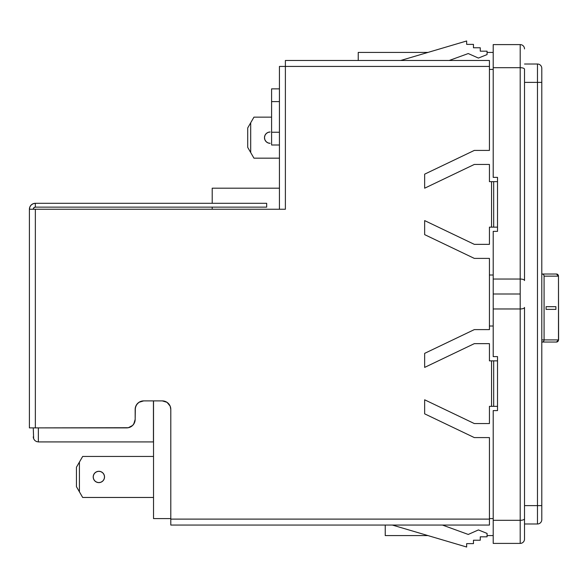 <?xml version="1.0" encoding="UTF-8"?>
<svg xmlns="http://www.w3.org/2000/svg" width="588" height="588" viewBox="0 0 588 588"><rect width="100%" height="100%" fill="white"/><g stroke="black" fill="none" stroke-linecap="round" stroke-linejoin="round"><path stroke-width="0.88" d="M285.386 209.254L285.386 60.476L285.386 66.429L279.432 66.429L279.432 209.254L285.386 209.254L285.386 66.429L489.429 66.429L489.429 150.418L474.31 150.418L424.646 174.166L424.646 188.204L474.31 164.449L489.429 164.449L489.429 181.655L491.553 181.655L491.553 227.144L489.429 227.144L489.429 244.351L474.31 244.351L424.646 220.596L424.646 234.634L474.31 258.389L489.429 258.389L489.429 329.611L474.31 329.611L424.646 353.366L424.646 367.404L474.31 343.649L489.429 343.649L489.429 360.856L491.553 360.856L491.553 406.345L489.429 406.345L489.429 423.551L474.31 423.551L424.646 399.796L424.646 413.834L474.31 437.582L489.429 437.582L489.429 519.108L170.799 519.108L170.799 409.395L170.153 406.139L167.021 402.324L162.295 400.891L143.67 400.891L138.952 402.324L136.6 404.669L135.336 407.734L135.167 419.384L134.52 422.64L132.682 425.396L128.324 427.719L35.354 427.888L35.354 209.254L285.386 209.254L29.4 209.254L35.354 209.254L35.354 427.888L126.67 427.888A8.504 8.504 0 0 0 135.167 419.384L133.741 424.11A8.504 8.504 0 0 1 133.726 424.117M168.308 403.383L167.021 402.324M137.658 403.383L135.821 406.139L135.167 409.395A8.504 8.504 0 0 1 143.67 400.891L162.295 400.891A8.504 8.504 0 0 1 163.942 401.053L162.295 400.891A8.504 8.504 0 0 1 170.799 409.395A8.504 8.504 0 0 0 163.971 401.06M142.024 401.053A8.504 8.504 0 0 1 143.656 400.891L142.017 401.053A8.504 8.504 0 0 0 136.607 404.662M170.799 409.395L170.799 519.108L489.429 519.108L489.429 525.062L489.429 437.582L474.31 437.582L424.646 413.834L424.646 399.796L424.646 413.834L474.31 437.582M474.31 329.611L424.646 353.366L474.31 329.611L489.429 329.611L489.429 258.389L474.31 258.389L424.646 234.634L424.646 220.596L474.31 244.351L489.429 244.351L489.429 227.144L491.553 227.144L491.553 181.655L493.677 181.655L493.677 227.144L491.553 227.144L493.516 227.144M424.646 399.796L474.31 423.551L489.429 423.551L489.429 406.345L491.553 406.345L491.553 360.856L493.677 360.856L493.677 406.345L491.553 406.345L493.516 406.345M493.516 181.655L489.429 181.655L489.429 164.449L474.31 164.449L424.646 188.204L424.646 174.166L474.31 150.418L424.646 174.166L424.646 188.204M474.31 150.418L489.429 150.418L489.429 60.476L285.386 60.476L489.429 60.476L489.429 66.429L279.432 66.429L279.432 209.254M493.516 360.856L489.429 360.856L489.429 343.649L474.31 343.649L424.646 367.404L424.646 353.366L424.646 367.404M29.4 427.888L29.4 209.254L29.4 427.888L35.354 427.888L29.4 427.888M29.4 209.254L29.856 206.976L31.142 205.05L33.075 203.757L35.354 203.301L35.354 207.13L33.847 207.755L33.229 209.254A2.124 2.124 0 0 1 35.354 207.13L35.354 203.301L266.68 203.301L266.68 207.13L35.354 207.13L266.68 207.13L266.68 203.301L35.354 203.301A5.954 5.954 0 0 0 29.4 209.254M424.646 220.596L424.646 234.634L474.31 258.389M497.507 360.856L493.677 360.856L497.507 360.856L497.507 406.345L493.677 406.345L497.507 406.345L497.507 360.856M493.677 406.345L493.677 360.856M497.507 181.655L493.677 181.655L497.507 181.655L497.507 227.144L493.677 227.144L497.507 227.144L497.507 181.655M493.677 227.144L493.677 181.655M170.799 519.108L170.799 525.062L489.429 525.062L170.799 525.062L170.799 519.108M135.167 409.395L135.167 419.384L135.167 409.395A8.504 8.504 0 0 1 135.328 407.749M136.6 404.676A8.504 8.504 0 0 0 135.336 407.727M520.196 279.035L493.207 279.035L493.207 294L520.196 294L520.196 44.6L493.207 44.6L493.207 67.694L493.207 44.6L520.196 44.6A4.322 4.322 0 0 1 524.518 48.922A4.322 4.322 0 0 0 520.196 44.6L520.196 67.694L493.207 67.694L520.196 67.694L520.196 294L493.207 294L493.207 231.356L493.207 279.035L520.196 279.035A4.322 1.521 0 0 1 524.518 280.557L524.518 69.215A4.322 1.521 180 0 0 520.196 67.694A4.322 1.521 -0 0 1 524.518 69.215L524.518 280.557A4.322 1.521 180 0 0 520.196 279.035M270.142 143.318L267.981 142.891L270.142 143.318A5.66 5.66 0 0 1 264.482 137.658A5.66 5.66 0 0 1 270.142 131.999L267.981 132.425L270.142 131.999M93.205 476.956A5.66 5.66 0 0 1 98.872 471.289A5.66 5.66 0 0 1 104.532 476.956L104.098 474.788L102.871 472.95L101.033 471.723L102.871 472.95L101.033 471.723L102.871 472.95L101.033 471.723L98.872 471.289L96.704 471.723L94.866 472.95L93.639 474.788L93.205 476.956L93.639 479.124L94.866 480.955L93.639 479.124L94.866 480.955L93.639 479.124L94.866 480.955L96.704 482.182L94.866 480.955L96.704 482.182L94.866 480.955L96.704 482.182L98.872 482.616L101.033 482.182L102.871 480.955L104.098 479.124L104.532 476.956A5.66 5.66 0 0 1 98.872 482.616A5.66 5.66 0 0 1 93.205 476.956M493.207 177.37L493.207 67.694L493.207 177.37L497.521 177.37L497.521 231.356L493.207 231.356L497.521 231.356L497.521 177.37L493.207 177.37M493.207 543.4L493.207 410.593L493.207 543.4L520.196 543.4L520.196 520.307L493.207 520.307L520.196 520.307L520.196 308.965L493.207 308.965L493.207 294L493.207 356.607L493.207 308.965L520.196 308.965L520.196 294L520.196 543.4A4.322 4.322 0 0 0 524.518 539.078L524.518 307.443A4.322 1.521 180 0 1 520.196 308.965A4.322 1.521 0 0 0 524.518 307.443L524.518 518.785A4.322 1.521 180 0 1 520.196 520.307A4.322 1.521 0 0 0 524.518 518.785L524.518 539.078A4.322 4.322 0 0 1 520.196 543.4L493.207 543.4M153.527 518.579L153.527 400.891L153.527 518.579L170.799 518.579L153.527 518.579M358.239 52.413L358.239 60.476L358.239 52.413L427.968 52.413L358.239 52.413M493.207 518.579L489.429 518.579L493.207 518.579M489.429 326.017L493.207 326.017L489.429 326.017M101.033 482.182L102.871 480.955M96.704 471.723L94.866 472.95L96.704 471.723L94.866 472.95L93.639 474.788M82.673 456.442L153.527 456.442L82.673 456.442L79.417 462.08L82.673 456.442M153.527 497.47L82.673 497.47L79.417 491.825L79.417 462.08L76.44 467.24L79.417 462.08L79.417 491.825L76.44 486.673L76.44 467.24L76.44 486.673L82.673 497.47L153.527 497.47M493.207 69.421L489.429 69.421L493.207 69.421M537.476 505.621L524.518 505.621L537.476 505.621L537.476 82.379L524.518 82.379L537.476 82.379L537.476 64.018L524.518 64.018L537.476 64.018A4.322 4.322 0 0 1 541.791 68.34L541.791 519.66A4.322 4.322 0 0 1 537.476 523.981L537.476 505.621L541.791 505.621L541.791 68.34A4.322 4.322 0 0 0 537.476 64.018L537.476 82.379L541.791 82.379L537.476 82.379L537.476 523.981L524.518 523.981L537.476 523.981A4.322 4.322 0 0 0 541.791 519.66L541.791 505.621L537.476 505.621M493.207 275.008L489.429 275.008L493.207 275.008M392.372 525.062L466.659 547.024L466.659 543.628L473.465 543.628L473.465 540.225L480.264 540.225L480.264 536.822L487.07 536.822L487.07 533.426L478.411 529.928L468.254 534.448L442.455 525.062L468.254 534.448L478.411 529.928L487.07 533.426L487.07 536.822L480.264 536.822L480.264 540.225L473.465 540.225L473.465 543.628L466.659 543.628L466.659 547.024L392.372 525.062M468.254 53.552L449.232 60.476L468.254 53.552L478.411 58.072L468.254 53.552M487.07 54.574L478.411 58.072L487.07 54.574L487.07 51.178L487.07 54.574M480.264 51.178L487.07 51.178L480.264 51.178L480.264 47.775L480.264 51.178M473.465 47.775L480.264 47.775L473.465 47.775L473.465 44.372L473.465 47.775M466.659 44.372L473.465 44.372L466.659 44.372L466.659 40.976L466.659 44.372M400.707 60.476L466.659 40.976L400.707 60.476M493.207 535.587L487.07 535.587L493.207 535.587M427.968 535.587L385.236 535.587L385.236 525.062L385.236 535.587L427.968 535.587M493.207 52.413L487.07 52.413L493.207 52.413M497.521 410.593L493.207 410.593L497.521 410.593L497.521 356.607L497.521 410.593M493.207 356.607L497.521 356.607L493.207 356.607M557.24 274.184L558.482 276.147L556.476 274.023L542.077 274.023A2.124 2.007 -90 0 1 544.084 276.147L558.482 276.147A2.124 2.007 -90 0 0 556.476 274.023L542.077 274.023A2.124 2.007 90 0 1 544.084 276.147L544.084 339.915L541.791 339.915L544.084 339.915L544.084 276.147L558.482 276.147L558.482 339.915L544.084 339.915A2.124 2.007 90 0 1 542.077 342.04L556.476 342.04A2.124 2.007 -90 0 0 558.482 339.915L557.24 341.878M541.791 342.04L542.077 342.04A2.124 2.007 -90 0 0 544.084 339.915L558.482 339.915L558.482 276.147L558.6 339.915L556.476 342.04L541.791 342.04M546.083 306.679L546.083 309.384L555.903 309.384L555.903 306.679L546.083 306.679L555.903 306.679L555.903 309.384L546.083 309.384L555.895 309.384L555.895 306.679L546.083 306.679L546.083 309.384L555.895 309.384L555.895 306.679L546.083 306.679M153.439 400.891L153.439 441.919L38.36 441.919L38.36 427.888L38.36 441.919L36.412 441.537L34.758 440.427L33.648 438.773L33.259 427.888L33.648 438.773L34.758 440.427L36.412 441.537L38.36 441.919L153.439 441.919L153.439 400.891M247.717 127.941L247.717 147.375L247.717 127.941L250.694 122.789L250.694 152.527L247.717 147.375L253.95 158.172L279.432 158.172L253.95 158.172L250.694 152.527L250.694 122.789L247.717 127.941M253.95 117.144L250.694 122.789L253.95 117.144L271.59 117.144L253.95 117.144M266.144 141.664L264.916 139.826L264.482 137.658L264.916 135.49L266.144 133.652L267.981 132.425L266.144 133.652L264.916 135.49L264.482 137.658L264.916 139.826L266.144 141.664L267.981 142.891M212.209 209.254L212.209 207.13L212.209 209.254M212.209 203.301L212.209 188.189L279.432 188.189L212.209 188.189L212.209 203.301M271.59 145.001L271.59 88.854L271.59 101.606L279.432 101.606L271.59 101.606L271.59 145.001L279.432 145.001L271.59 145.001M279.432 132.249L271.59 132.249L279.432 132.249M279.432 88.854L271.59 88.854L279.432 88.854M33.362 437.817L33.259 436.818L33.648 438.773L34.758 440.427L33.648 438.773M38.36 441.919L36.412 441.537L34.758 440.427"/></g></svg>

